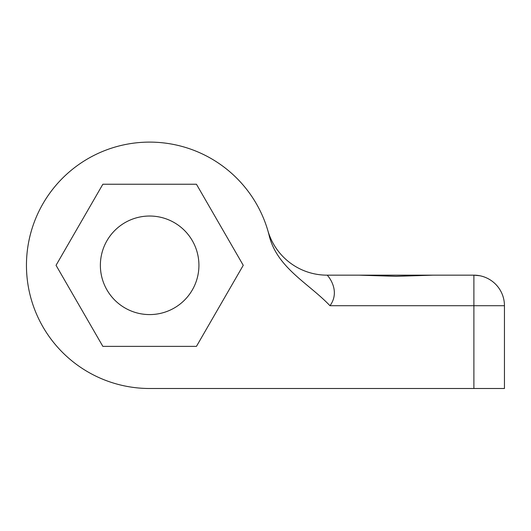 <?xml version="1.0" encoding="UTF-8"?>
<svg xmlns="http://www.w3.org/2000/svg" width="531" height="531" viewBox="0 0 531 531"><rect width="100%" height="100%" fill="white"/><g stroke="black" fill="none" stroke-linecap="round" stroke-linejoin="round"><path stroke-width="0.8" d="M327.05 275.164L358.963 275.164L396.04 276.332L433.117 275.164L473.898 275.164C485.049 276.485 485.049 276.485 473.898 275.164L396.04 275.164L473.898 275.164A30.552 30.552 0 0 1 504.45 305.717L504.45 388.5L473.898 388.5L473.898 305.717L329.97 305.717C341.353 290.265 326.99 274.434 327.05 275.164L396.04 275.164L327.05 275.164A61.596 61.596 0 0 1 267.916 230.812L268.055 231.29A61.596 61.596 0 0 1 267.916 230.812C268.474 232.77 268.474 232.77 267.916 230.812C268.474 232.77 268.474 232.77 267.916 230.812L268.872 234.284A123.192 123.192 0 0 0 128.841 143.881A123.192 123.192 0 0 0 26.895 275.748A123.192 123.192 0 0 0 149.649 388.5L288.121 388.5M149.649 388.5L473.898 388.5M504.45 305.717A30.552 30.552 0 0 0 473.898 275.164L473.898 305.717L504.45 305.717A30.552 30.552 0 0 0 473.898 275.164L479.739 275.728M243.251 265.308L196.45 184.244L102.848 184.244L56.047 265.308L102.848 346.371L196.45 346.371L243.251 265.308M329.97 305.717C308.365 282.97 276.2 267.451 268.872 234.284M100.372 265.308A49.277 49.277 0 0 0 149.649 314.584A49.277 49.277 0 0 0 198.926 265.308A49.277 49.277 0 0 0 149.649 216.031A49.277 49.277 0 0 0 100.372 265.308M268.52 232.956L268.427 232.605"/></g></svg>
